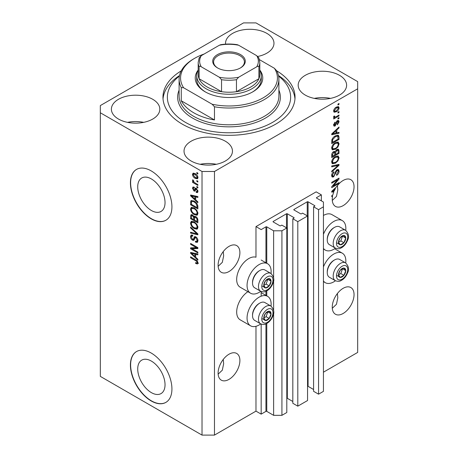 <?xml version="1.0" encoding="UTF-8"?>
<svg xmlns="http://www.w3.org/2000/svg" width="458" height="458" viewBox="0 0 458 458"><rect width="100%" height="100%" fill="white"/><g stroke="black" fill="none" stroke-linecap="round" stroke-linejoin="round"><path stroke-width="0.69" d="M321.356 194.85L316.169 191.856L255.982 226.601L261.169 229.601L265.943 226.842A0.59 0.338 0 0 1 266.774 226.842L273.621 230.798L281.922 230.798L286.8 227.981L281.819 225.107L280.68 225.765A0.59 0.338 0 0 1 279.849 225.765L273.208 221.93L273.208 221.449L286.49 213.783A0.59 0.338 0 0 1 287.321 213.783L293.962 217.619A0.59 0.338 0 0 1 293.962 218.094L292.822 218.752L297.803 221.632L307.553 215.999L302.572 213.125L301.433 213.783A0.59 0.338 0 0 1 300.603 213.783L293.962 209.947L293.962 209.466L307.244 201.801A0.59 0.338 0 0 1 308.074 201.801L314.715 205.636A0.59 0.338 0 0 1 314.715 206.111L313.575 206.77L318.556 209.649L323.434 206.833L323.434 202.041L316.581 198.085L316.581 197.604L321.356 194.85L321.356 200.839M316.581 197.604A0.59 0.338 0 0 0 316.581 198.085M313.575 206.77L313.575 391.304L318.556 394.178L323.434 391.367L323.434 206.833M318.556 394.178L318.556 209.649M307.553 386.237A0.59 0.338 0 0 1 308.074 386.329L313.575 389.506M293.962 209.466A0.59 0.338 0 0 0 293.962 209.947M292.822 218.752L292.822 403.286L297.803 406.16L307.553 400.532L307.553 215.999M297.803 406.16L297.803 221.632M286.8 398.22A0.59 0.338 0 0 1 287.321 398.311L292.822 401.489M273.208 221.449A0.59 0.338 0 0 0 273.208 221.93M214.47 435.1L214.47 171.481L357.675 88.806L357.675 81.616L255.982 22.9L243.53 22.9L100.325 105.58L100.325 376.384L202.018 435.1L214.47 435.1L255.982 411.135L261.169 414.129L265.943 411.376A0.59 0.338 0 0 1 266.774 411.376L273.621 415.332L281.922 415.332L286.8 412.515L286.8 227.981M281.922 415.332L281.922 230.798M273.621 415.332L273.621 312.837M273.621 310.581L273.621 280.244M273.621 277.989L273.621 230.798M261.169 414.129L261.169 324.092M261.169 296.189L261.169 291.5M255.982 411.135L255.982 326.302M260.745 291.299A17.026 9.83 -60 0 1 259.096 292.387A17.026 9.83 -60 0 1 250.583 293.229L240.204 287.24A17.026 9.83 -60 0 1 237.593 273.598A17.026 9.83 -60 0 1 248.717 258.598A17.026 9.83 -60 0 1 255.982 257.219L255.982 226.601M137.721 368.982A19.31 11.152 -120 0 0 146.154 388.418A19.31 11.152 -120 0 0 161.033 393.588A19.31 11.152 -120 0 0 165.035 384.749A19.31 11.152 -120 0 0 156.607 365.312A19.31 11.152 -120 0 0 141.722 360.137A19.31 11.152 -120 0 0 137.721 368.982M137.721 186.847A19.31 11.152 -120 0 0 146.154 206.283A19.31 11.152 -120 0 0 161.033 211.453A19.31 11.152 -120 0 0 165.035 202.613A19.31 11.152 -120 0 0 156.607 183.177A19.31 11.152 -120 0 0 141.722 178.002A19.31 11.152 -120 0 0 137.721 186.847M130.416 182.868A29.352 16.946 -120 0 0 143.228 212.403A29.352 16.946 -120 0 0 165.848 220.269A29.352 16.946 -120 0 0 171.927 206.833A29.352 16.946 -120 0 0 159.115 177.292A29.352 16.946 -120 0 0 136.495 169.431A29.352 16.946 -120 0 0 130.416 182.868M136.599 169.368A29.352 16.946 -120 0 0 130.622 182.748A29.352 16.946 -120 0 0 143.371 212.214A29.352 16.946 -120 0 0 165.951 220.206M130.416 365.003A29.352 16.946 -120 0 0 143.228 394.538A29.352 16.946 -120 0 0 165.848 402.405A29.352 16.946 -120 0 0 171.927 388.968A29.352 16.946 -120 0 0 159.115 359.427A29.352 16.946 -120 0 0 136.495 351.567A29.352 16.946 -120 0 0 130.416 365.003M136.599 351.509A29.352 16.946 -120 0 0 130.622 364.883A29.352 16.946 -120 0 0 143.371 394.349A29.352 16.946 -120 0 0 165.951 402.342M218.145 374.169L222.319 370.184L223.653 363.715L223.252 359.433M218.105 373.093A15.412 8.897 120 0 0 221.294 380.146A15.412 8.897 120 0 0 233.168 376.018A15.412 8.897 120 0 0 239.895 360.509A15.412 8.897 120 0 0 236.706 353.456A15.412 8.897 120 0 0 224.832 357.584A15.412 8.897 120 0 0 218.105 373.093M332.296 308.263L336.47 304.284L337.804 297.809L337.397 293.526M332.25 307.186A15.412 8.897 120 0 0 335.445 314.24A15.412 8.897 120 0 0 347.319 310.112A15.412 8.897 120 0 0 354.045 294.603A15.412 8.897 120 0 0 350.857 287.55A15.412 8.897 120 0 0 338.977 291.677A15.412 8.897 120 0 0 332.25 307.186M218.145 266.321L222.319 262.342L223.653 255.867L223.252 251.585M218.105 265.245A15.412 8.897 120 0 0 221.294 272.298A15.412 8.897 120 0 0 233.168 268.17A15.412 8.897 120 0 0 239.895 252.667A15.412 8.897 120 0 0 236.706 245.608A15.412 8.897 120 0 0 224.832 249.742A15.412 8.897 120 0 0 218.105 265.245M332.296 200.421L336.47 196.436L337.804 189.967L337.397 185.685M332.25 199.345A15.412 8.897 120 0 0 335.445 206.398A15.412 8.897 120 0 0 347.319 202.27A15.412 8.897 120 0 0 354.045 186.761A15.412 8.897 120 0 0 350.857 179.708A15.412 8.897 120 0 0 336.727 186.595L331.735 191.324L331.735 192.171L333.911 191.719A15.412 8.897 120 0 0 332.794 195.108L331.735 195.721L331.735 196.591L332.577 196.104A15.412 8.897 120 0 0 332.25 199.345M257.802 56.448A24.217 13.98 0 0 1 257.825 56.448A24.217 13.98 0 0 0 273.97 43.27A24.217 13.98 0 0 0 266.877 33.382A24.217 13.98 0 0 0 240.49 30.354A24.217 13.98 0 0 0 225.542 43.27A24.217 13.98 0 0 0 225.588 44.14M152.726 99.289A24.217 13.98 0 0 0 126.339 96.26A24.217 13.98 0 0 0 111.391 109.176A24.217 13.98 0 0 0 118.485 119.057A24.217 13.98 0 0 0 144.871 122.091A24.217 13.98 0 0 0 159.819 109.176A24.217 13.98 0 0 0 152.726 99.289M143.675 122.355A24.217 13.98 0 0 0 127.536 122.355M225.37 141.224A24.217 13.98 0 0 0 198.978 138.196A24.217 13.98 0 0 0 184.03 151.111A24.217 13.98 0 0 0 191.123 160.998A24.217 13.98 0 0 0 217.51 164.027A24.217 13.98 0 0 0 232.458 151.111A24.217 13.98 0 0 0 225.37 141.224M216.313 164.29A24.217 13.98 0 0 0 200.175 164.29M339.515 75.324A24.217 13.98 0 0 0 313.129 72.295A24.217 13.98 0 0 0 298.181 85.211A24.217 13.98 0 0 0 305.274 95.092A24.217 13.98 0 0 0 331.661 98.127A24.217 13.98 0 0 0 346.609 85.211A24.217 13.98 0 0 0 339.515 75.324M330.464 98.39A24.217 13.98 0 0 0 314.325 98.39M271.016 306.104A17.026 9.83 120 0 0 267.604 296.337A17.026 9.83 120 0 0 259.096 297.179A17.026 9.83 120 0 0 247.973 312.184A17.026 9.83 120 0 0 250.583 325.821A17.026 9.83 120 0 0 259.096 324.98A17.026 9.83 120 0 0 260.745 323.892M250.583 293.229A17.026 9.83 -60 0 1 247.973 279.592A17.026 9.83 -60 0 1 259.096 264.587A17.026 9.83 -60 0 1 267.604 263.745A17.026 9.83 -60 0 1 271.016 273.512M323.434 266.888A17.026 9.83 -60 0 1 333.808 254.041A17.026 9.83 -60 0 1 342.321 253.2A17.026 9.83 -60 0 1 345.733 262.966M335.462 280.754A17.026 9.83 -60 0 1 333.808 281.842A17.026 9.83 -60 0 1 325.3 282.689A17.026 9.83 -60 0 1 323.434 280.977M345.733 230.374A17.026 9.83 120 0 0 342.321 220.607A17.026 9.83 120 0 0 333.808 221.449A17.026 9.83 120 0 0 323.434 234.296M323.434 248.385A17.026 9.83 120 0 0 325.3 250.091A17.026 9.83 120 0 0 333.808 249.249A17.026 9.83 120 0 0 335.462 248.162M181.254 70.853A66.038 38.128 0 0 0 162.962 97.193A66.038 38.128 0 0 0 182.301 124.152A66.038 38.128 0 0 0 254.27 132.419A66.038 38.128 0 0 0 295.038 97.193A66.038 38.128 0 0 0 276.746 70.853M333.218 185.931L339 182.593L339 183.463L331.735 187.66L331.735 186.732L337.523 179.851L331.735 183.194L331.735 182.324L339 178.128L339 179.061L333.218 185.931L332.674 185.616M336.979 169.706L338.491 169.54L339.092 171.132C339 172.947 338.181 174.355 336.641 175.351L336.544 174.532L338.244 171.544L337.855 170.468L337.002 170.565L333.63 176.868L332.216 177.051L331.638 175.586C331.707 173.954 332.428 172.677 333.808 171.756L333.905 172.574L332.491 175.065L332.846 176.084L333.647 175.986L334.386 175.288L335.245 172.002L336.979 169.706M331.735 165.951L339 164.393L339 165.298L331.735 172.002L331.735 171.103L338.147 165.384L331.735 166.855L331.735 165.951M337.981 155.932L339.092 157.758L337.952 160.89L335.462 163.174L332.411 163.758L331.638 162.058C332.016 159.561 333.264 157.741 335.376 156.584L338.353 156.081M337.981 141.986L339.092 143.812L337.952 146.944L335.462 149.234L332.411 149.812L331.638 148.111C332.016 145.621 333.264 143.795 335.376 142.638L338.353 142.14M336.83 132.86L339 132.339L339 133.249L331.735 134.761L331.735 133.913L339 127.038L339 127.942L336.83 129.929L336.83 132.86L335.977 132.373M337.958 104.109L339 103.508L339 104.378L337.958 104.979L337.958 104.109M323.434 372.194L357.675 352.42L357.675 88.806M342.321 220.607L331.947 214.619A17.026 9.83 120 0 0 323.434 215.46M247.91 291.689A17.026 9.83 120 0 0 237.444 306.711A17.026 9.83 120 0 0 240.204 319.833L250.583 325.821M336.304 107.138L338.559 106.657L339.092 107.865C338.811 109.68 337.901 110.985 336.355 111.786L334.157 112.233L333.619 111.025C333.888 109.239 334.781 107.939 336.304 107.138M337.958 112.17L339 111.569L339 112.439L337.958 113.04L337.958 112.17M336.258 116.635L339 115.055L339 115.926L333.716 118.977L333.716 118.107L334.558 117.62L333.619 117.133L333.905 116.143L334.661 116.034L334.563 116.681L335.182 117.105L336.258 116.635M333.825 117.557L333.619 117.133M333.848 116.269L335.182 117.105M337.958 118.158L339 117.563L339 118.433L337.958 119.034L337.958 118.158M337.391 120.672L338.611 120.506L339.092 121.748L337.397 124.805L337.3 123.986L338.336 122.126L337.517 121.467L335.13 126.007L334.071 126.139L333.619 124.942L335.13 122.08L335.227 122.899L334.374 124.473L335.021 125.194L337.391 120.672M337.036 120.803L338.078 121.404L336.836 121.072M333.579 124.639L335.021 125.194M335.325 135.912L338.393 135.27L339 136.982L339 139.455L331.735 143.652L331.867 139.873C332.628 137.99 333.779 136.667 335.325 135.912M336.865 149.514L338.491 149.262L339 150.819L339 153.401L331.735 157.592L331.735 154.993C331.741 153.579 332.348 152.462 333.561 151.638L335.084 151.695L336.865 149.514M334.844 151.484L334.529 151.375M192.085 248.757L197.867 252.095L197.867 252.965L190.602 248.768L190.602 247.841L196.396 247.646L190.602 244.303L190.602 243.433L197.867 247.629L197.867 248.557L192.085 248.757L193.121 248.156L197.867 247.996M195.847 236.872C197.221 237.822 197.925 239.11 197.965 240.736L197.312 242.368L195.509 242.127L195.417 241.2L196.625 241.349L197.112 240.169L195.869 237.759L195.114 237.656L193.82 240.33L192.497 240.169C191.221 239.305 190.557 238.108 190.511 236.586L191.112 235.057L192.681 235.263L192.772 236.191L191.725 236.053L191.358 237.049L192.52 239.311L193.253 239.46L194.524 236.689L195.847 236.872M190.602 227.059L197.867 233.895L197.867 234.794L190.602 233.111L190.602 232.212L197.02 233.901L190.602 227.964L190.602 227.059M197.965 227.363L196.826 229.177L194.329 228.594C192.171 227.443 190.9 225.599 190.511 223.057L191.278 221.369L194.244 221.895L196.854 224.254L197.965 227.363M197.226 229.023L197.547 228.76M197.965 213.422L196.826 215.237L194.329 214.647C192.171 213.502 190.9 211.659 190.511 209.111L191.278 207.422L194.244 207.949L196.854 210.314L197.965 213.422M197.226 215.077L197.547 214.819M196.831 180.578L197.867 181.179L197.867 182.049L196.831 181.448L196.831 180.578M195.171 173.628C196.745 174.424 197.679 175.74 197.965 177.584L197.421 178.786L195.228 178.345C193.677 177.544 192.766 176.238 192.492 174.424L193.036 173.221L195.171 173.628M197.965 262.972L197.45 263.991L195.698 263.476L195.606 262.548C196.39 263.11 196.894 263.075 197.112 262.445L196.568 261.26L190.602 257.705L190.602 256.829L195.537 259.68C196.906 260.304 197.719 261.404 197.965 262.972M197.953 262.308L196.917 262.909L197.81 262.045M100.325 112.771L202.018 171.481L214.47 171.481M202.018 435.1L202.018 171.481M195.698 199.854L197.867 201.841L197.867 202.745L190.602 195.875L190.602 195.022L197.867 196.539L197.867 197.444L195.698 196.923L195.698 199.854M196.259 188.307L197.965 191.352L197.513 192.543L196.264 192.452L196.173 191.524L196.929 191.599L197.209 190.86L196.39 189.257L195.91 189.177L194.959 191.146L193.997 191.032L192.492 188.232L192.961 187.007L194.003 187.116L194.095 188.038L193.482 187.986L193.247 188.639L193.894 190.099L194.329 190.081L195.188 188.124L196.259 188.307M193.894 190.099L195.366 189.48L195.858 188.118M196.831 186.463L197.867 187.059L197.867 187.929L196.831 187.333L196.831 186.463M195.131 182.971L197.867 184.557L197.867 185.427L192.583 182.376L192.583 181.505L193.431 181.992L192.492 180.418L192.772 179.759L193.528 180.526L194.049 182.198L195.131 182.971M196.831 172.517L197.867 173.118L197.867 173.988L196.831 173.387L196.831 172.517M194.198 201.171C196.345 202.264 197.57 204.033 197.867 206.484L197.867 208.957L190.602 204.76L190.74 201.142L191.209 200.547L194.198 201.171M194.77 216.199L193.952 216.674L195.738 216.548C197.146 217.43 197.856 218.689 197.867 220.315L197.867 222.897L190.602 218.706L190.602 216.102L191.083 214.705L192.429 214.859L193.952 216.674L194.272 216.302M195.698 257.264L197.867 259.245L197.867 260.155L190.602 253.28L190.602 252.432L197.867 253.944L197.867 254.848L195.698 254.333L195.698 257.264M198.486 263.39L196.734 262.875M196.602 262.955L195.698 263.476M197.152 260.923L196.568 261.26M191.358 257.264L190.602 257.705M195.698 199.11L195.354 198.789M191.936 195.555L191.644 195.274L190.602 195.875M197.867 196.596L196.734 196.322L195.698 196.923M195.887 196.814L195.887 196.127M192.738 197.066L194.85 199.075L194.85 196.722L191.358 195.887L192.738 197.066M195.698 198.589L194.85 199.075M192.257 195.366L191.358 195.887M195.887 196.121L194.85 196.722M197.879 192.028L197.301 191.85L196.264 192.452M197.301 191.85L197.255 191.404M197.856 190.482L197.209 190.86M197.003 188.902L196.39 189.257M196.774 188.679L195.91 189.177M195.36 190.585L193.997 191.032M195.034 190.436L194.484 190.013M193.539 187.952L193.528 187.631L192.492 188.232M193.528 187.631L193.608 186.979M194.931 189.503L195.366 189.48L194.931 189.503M197.587 186.898L196.831 187.333M193.723 181.832L193.431 181.992M193.339 181.941L192.583 182.376M193.087 180.074L192.492 180.418M197.587 172.952L196.831 173.387M197.827 178.322L196.602 177.927M196.064 177.859L195.228 178.345M195.932 174.12L195.222 174.532L193.574 174.172L193.528 173.822L192.492 174.424M193.528 173.822L193.665 173.078M194.896 173.479L193.574 174.172L193.247 174.882L195.222 177.469L196.871 177.841L197.209 177.126L195.222 174.532M196.871 177.841L197.942 177.223M197.85 176.754L197.209 177.126M197.587 181.013L196.831 181.448M197.867 207.755L197.301 207.428M191.455 204.274L190.602 204.76M191.644 201.801L191.776 200.541L190.74 201.142M193.459 200.787L191.599 201.806L191.455 204.382L197.02 207.594L197.02 206.1L195.961 203.392L194.186 202.035C193.093 201.285 192.228 201.211 191.599 201.806M197.867 207.102L197.02 207.594M194.908 201.617L194.186 202.035M196.534 203.066L195.961 203.392M197.804 205.642L197.02 206.1M197.656 214.676L195.915 214.333M195.154 214.172L194.329 214.647M191.553 208.745L190.511 209.111M191.547 208.516L191.873 207.245M192.578 208.23L193.619 207.629L191.936 208.356L191.358 209.598C191.673 211.556 192.669 212.947 194.347 213.783L196.539 214.178L197.112 212.936C196.808 211.029 195.847 209.655 194.221 208.808L191.936 208.356M196.539 214.178L197.953 213.205M194.936 208.396L194.221 208.808M197.862 212.506L197.112 212.936M197.867 221.701L197.301 221.374M194.473 219.737L193.906 219.411M191.455 218.214L190.602 218.706M191.644 215.735L191.747 214.602M195.904 216.651L194.799 217.281L194.473 220.069L197.02 221.535L196.929 218.913L195.743 217.424L194.799 217.281M194.661 217.441L194.536 216.336M191.455 218.323L193.625 219.577L193.557 217.138L192.549 215.798L191.73 215.661L191.455 218.323M194.473 219.084L193.625 219.577M193.167 215.443L192.549 215.798M194.593 216.542L193.557 217.138M197.867 221.048L197.02 221.535M196.419 217.035L195.743 217.424M197.553 218.552L196.929 218.913M197.793 219.365L197.02 219.806M197.656 228.616L195.915 228.273M195.154 228.118L194.329 228.594M191.553 222.691L190.511 223.057M191.547 222.456L191.873 221.185M193.625 221.575L191.936 222.302L191.358 223.538C191.673 225.496 192.669 226.893 194.347 227.729L196.539 228.124L197.112 226.882C196.808 224.97 195.847 223.596 194.221 222.754L191.936 222.302M196.539 228.124L197.953 227.145M193.619 221.569L192.578 222.17M194.936 222.342L194.221 222.754M197.862 226.447L197.112 226.882M197.867 233.952L197.198 233.798M192.726 232.761L191.644 232.509L190.602 233.111M197.553 233.597L197.02 233.901M191.204 227.62L190.602 227.964M197.736 241.916L196.545 241.526L195.509 242.127M196.625 241.349L197.953 240.456M197.862 239.74L197.112 240.169M196.522 237.381L195.869 237.759M194.226 239.837L193.539 239.568L192.497 240.169M191.553 236.208L190.511 236.586M191.547 235.99L191.736 234.937M195.148 236.568L194.295 238.858L193.253 239.46M195.102 236.591L194.112 237.164M192.371 248.591L191.644 248.173L190.602 248.768M191.644 248.173L191.644 247.807M197.152 247.211L196.396 247.646M191.358 243.868L190.602 244.303M195.698 256.52L195.354 256.194M191.936 252.959L191.644 252.684L190.602 253.28M197.867 254.001L196.734 253.732L195.698 254.333M195.887 254.224L195.887 253.532L194.85 254.127L191.358 253.291L194.85 256.486L194.85 254.127M195.698 255.993L194.85 256.486M192.257 252.776L191.358 253.291M338.244 103.943L339 104.378M337.924 106.525L338.056 107.269L339.092 107.865M338.056 107.269L338.033 107.624M335.519 111.305L336.355 111.786M334.981 111.374L333.756 111.769M333.727 110.235L334.695 111.277L336.355 110.916L338.336 108.283L338.01 107.613L336.699 106.92M333.642 110.67L334.695 111.277M335.64 107.567L336.355 107.979L334.374 110.613M338.01 107.613L336.355 107.979M338.244 112.004L339 112.439M338.244 115.49L339 115.926M334.855 117.122L334.277 117.454M333.624 117.082L334.558 117.62M338.244 117.998L339 118.433M337.964 120.431L338.056 121.147L339.092 121.748M336.407 121.576L337.042 121.942M334.455 125.143L334.088 125.406L335.13 126.007M334.088 125.406L333.693 125.584M334.592 122.532L335.227 122.899M333.722 124.101L334.374 124.473M337.958 132.591L339 133.249M337.958 132.648L335.977 133.06M335.182 133.226L333.538 133.57M332.348 133.816L331.735 133.948M338.405 127.599L339 127.942M336.281 129.614L336.83 129.929M335.788 130.072L335.788 130.599M333.865 133.496L335.977 133.066L335.977 130.707L332.491 133.902L333.865 133.496M332.027 133.633L332.491 133.902M335.445 130.398L335.977 130.707M337.741 135.11L337.958 136.387L339 136.982M338.147 138.969L339 139.455M332.302 142.123L331.735 142.455M331.735 141.797L332.582 142.289L338.147 139.077L337.712 136.186L336.143 135.494M331.781 140.354L332.582 140.818L332.582 142.289M332.107 139.186L332.726 139.547L332.582 140.818M334.598 136.375L335.319 136.787L332.726 139.547M336.086 135.516L337.094 136.1L335.319 136.787M337.712 136.186L337.094 136.1M337.403 146.629L337.952 146.944M334.661 148.77L335.462 149.234M333.664 149.027L331.97 149.405M337.741 141.94L338.056 143.217L339.092 143.812M331.747 147.184L332.491 147.613L333.052 148.884L335.474 148.352C337.036 147.505 337.958 146.159 338.244 144.31L337.672 143.062L336 142.312M331.644 147.911L333.052 148.884M333.138 144.505L333.71 144.837L332.491 147.613M334.638 143.114L335.353 143.526L333.71 144.837M337.672 143.062L335.353 143.526M337.827 149.153L337.958 150.327M338.147 152.909L339 153.401M335.319 154.329L334.752 154.655M332.302 156.069L331.735 156.396M334.632 151.432L334.563 152.399M334.752 153.997L335.6 154.489L338.147 153.018L338.056 150.499L336.739 149.589M331.735 155.743L332.582 156.235L334.752 154.981L334.684 152.623L333.407 151.701M333 152.05L333.682 152.44L332.582 154.804L332.582 156.235M334.684 152.623L333.682 152.44M336.195 149.989L336.87 150.379L335.6 152.88L335.6 154.489M338.056 150.499L336.87 150.379M337.403 160.575L337.952 160.89M334.661 162.71L335.462 163.174M333.664 162.968L331.97 163.346M337.741 155.88L338.056 157.157L339.092 157.758M331.747 161.13L332.491 161.559L333.052 162.83L335.474 162.298C337.036 161.451 337.958 160.105 338.244 158.256L337.672 157.002L336 156.258M331.644 161.851L333.052 162.83M333.138 158.445L333.71 158.777L332.491 161.559M334.638 157.054L335.353 157.466L333.71 158.777M337.672 157.002L335.353 157.466M337.958 164.617L339 165.298M337.958 164.697L337.575 165.052M331.735 166.025L337.111 164.783L338.147 165.384M337.861 169.408L338.056 170.531L339.092 171.132M337.855 170.468L336.767 169.838M336.338 170.187L337.002 170.565M332.863 176.095L332.594 176.273L333.63 176.868M332.594 176.273L331.804 176.565M333.224 172.179L333.905 172.574M331.741 174.635L332.491 175.065M331.649 175.34L332.846 176.084M338.244 183.028L339 183.463M332.932 185.771L332.176 186.206M336.767 179.416L337.523 179.851M338.193 178.597L339 179.061M337.529 178.981L337.031 179.565M332.932 191.152L333.911 191.719M332.348 191.226L331.735 191.352M333.865 190.906L334.3 190.814A15.412 8.897 120 0 1 335.433 188.622L332.491 191.307L333.865 190.906M332.027 191.043L332.491 191.307M334.907 188.318L335.433 188.622M331.821 195.669L332.577 196.104M338.966 272.453A5.135 2.966 120 0 0 338.479 274.834A5.135 2.966 120 0 0 340.294 277.416A5.135 2.966 120 0 0 343.929 275.321A5.135 2.966 120 0 0 345.744 270.638A5.135 2.966 120 0 0 343.929 268.056A5.135 2.966 120 0 0 340.294 270.151A5.135 2.966 120 0 0 338.966 272.453M339.246 272.413L338.479 274.834L340.294 277.416L343.929 275.321L345.744 270.638L343.929 268.056L340.294 270.151L339.246 272.413M327.252 272.544L327.252 271.731A9.274 5.353 -60 0 1 328.128 267.438A9.274 5.353 -60 0 1 333.808 260.373L334.517 259.961A10.271 5.931 120 0 0 328.226 267.787A10.271 5.931 120 0 0 327.252 272.544A10.271 5.931 120 0 0 329.376 277.245L335.313 280.674A10.271 5.931 -60 0 1 334.163 271.216A10.271 5.931 -60 0 1 345.59 262.881L339.653 259.451A10.271 5.931 120 0 0 334.517 259.961M338.496 274.863L340.815 273.523L342.538 268.714M337.18 275.619L340.294 277.416M340.815 273.523L343.929 275.321M342.63 268.84L345.744 270.638M264.249 315.591A5.135 2.966 120 0 0 263.762 317.972A5.135 2.966 120 0 0 265.577 320.554A5.135 2.966 120 0 0 269.212 318.459A5.135 2.966 120 0 0 271.027 313.776A5.135 2.966 120 0 0 269.212 311.194A5.135 2.966 120 0 0 265.577 313.289A5.135 2.966 120 0 0 264.249 315.591M264.535 315.551L263.762 317.972L265.577 320.554L269.212 318.459L271.027 313.776L269.212 311.194L265.577 313.289L264.535 315.551M252.535 315.682L252.535 314.869A9.274 5.353 -60 0 1 253.411 310.576A9.274 5.353 -60 0 1 259.096 303.505L259.8 303.099A10.271 5.931 120 0 0 253.509 310.925A10.271 5.931 120 0 0 252.535 315.682A10.271 5.931 120 0 0 254.665 320.382L260.596 323.812A10.271 5.931 -60 0 1 259.446 314.354A10.271 5.931 -60 0 1 270.873 306.018L264.936 302.589A10.271 5.931 120 0 0 259.8 303.099M263.779 318.001L266.098 316.661L267.821 311.852M262.468 318.757L265.577 320.554M266.098 316.661L269.212 318.459M267.913 311.978L271.027 313.776M264.249 282.998A5.135 2.966 120 0 0 263.762 285.38A5.135 2.966 120 0 0 265.577 287.962A5.135 2.966 120 0 0 269.212 285.866A5.135 2.966 120 0 0 271.027 281.183A5.135 2.966 120 0 0 269.212 278.601A5.135 2.966 120 0 0 265.577 280.697A5.135 2.966 120 0 0 264.249 282.998M264.535 282.958L263.762 285.38L265.577 287.962L269.212 285.866L271.027 281.183L269.212 278.601L265.577 280.697L264.535 282.958M252.535 283.09L252.535 282.271A9.274 5.353 -60 0 1 253.411 277.977A9.274 5.353 -60 0 1 259.096 270.913L259.8 270.506A10.271 5.931 120 0 0 253.509 278.332A10.271 5.931 120 0 0 252.535 283.09A10.271 5.931 120 0 0 254.665 287.79L260.596 291.219A10.271 5.931 -60 0 1 259.446 281.762A10.271 5.931 -60 0 1 270.873 273.426L264.936 269.997A10.271 5.931 120 0 0 259.8 270.506M263.779 285.403L266.098 284.069L267.821 279.254M262.468 286.164L265.577 287.962M266.098 284.069L269.212 285.866M267.913 279.386L271.027 281.183M338.966 239.86A5.135 2.966 120 0 0 338.479 242.242A5.135 2.966 120 0 0 340.294 244.824A5.135 2.966 120 0 0 343.929 242.729A5.135 2.966 120 0 0 345.744 238.046A5.135 2.966 120 0 0 343.929 235.464A5.135 2.966 120 0 0 340.294 237.559A5.135 2.966 120 0 0 338.966 239.86M339.246 239.82L338.479 242.242L340.294 244.824L343.929 242.729L345.744 238.046L343.929 235.464L340.294 237.559L339.246 239.82M327.252 239.952L327.252 239.139A9.274 5.353 -60 0 1 328.128 234.845A9.274 5.353 -60 0 1 333.808 227.775L334.517 227.368A10.271 5.931 120 0 0 328.226 235.194A10.271 5.931 120 0 0 327.252 239.952A10.271 5.931 120 0 0 329.376 244.652L335.313 248.081A10.271 5.931 -60 0 1 334.163 238.624A10.271 5.931 -60 0 1 345.59 230.288L339.653 226.859A10.271 5.931 120 0 0 334.517 227.368M338.496 242.271L340.815 240.931L342.538 236.122M337.18 243.026L340.294 244.824M340.815 240.931L343.929 242.729M342.63 236.248L345.744 238.046M196.711 75.622A32.289 18.641 180 0 0 206.169 88.8A32.289 18.641 180 0 0 241.355 92.842A32.289 18.641 180 0 0 261.289 75.622A32.289 18.641 180 0 0 259.818 70.068A33.755 19.488 180 0 1 252.868 91.8A33.755 19.488 180 0 1 205.132 91.8L205.132 91.8A33.755 19.488 180 0 1 198.171 70.08A32.289 18.641 180 0 0 196.711 75.622L196.711 79.217A32.289 18.641 0 0 0 205.665 92.098M179.404 76.062A61.635 35.587 0 0 0 185.416 122.355A61.635 35.587 0 0 0 269.201 124.164A61.635 35.587 0 0 0 278.596 76.062M278.487 75.541A66.038 38.128 180 0 1 294.969 98.991M193.717 112.771A49.899 28.808 0 0 0 214.47 119.956L181.265 100.789A49.899 28.808 0 0 0 193.717 112.771M214.47 106.777L212.134 104.229A48.428 27.961 0 0 0 263.247 97.789A48.428 27.961 0 0 0 274.399 68.282L276.735 70.83A49.899 28.808 180 0 1 278.899 79.217A49.899 28.808 180 0 1 214.47 106.777L214.47 119.956M181.265 100.789L181.265 87.604A49.899 28.808 180 0 1 179.101 79.217A49.899 28.808 180 0 1 193.717 58.847L194.753 58.246A48.428 27.961 0 0 0 183.601 87.759L181.265 87.604M274.399 68.282L259.474 59.666M204.159 54.015A48.428 27.961 0 0 0 194.753 58.246M212.134 104.229L183.601 87.759M163.031 98.991A66.038 38.128 180 0 1 179.513 75.541M252.335 92.098A32.289 18.641 0 0 0 261.289 79.217L261.289 75.622M217.481 67.893L217.481 67.893A16.288 9.406 180 0 1 217.481 54.594A16.288 9.406 180 0 1 240.519 54.594A16.288 9.406 180 0 1 240.519 67.893A16.288 9.406 180 0 1 217.481 67.893M240.198 68.076A15.412 8.897 0 0 0 244.412 61.962A15.412 8.897 0 0 0 239.895 55.67A15.412 8.897 0 0 0 223.103 53.741A15.412 8.897 0 0 0 213.588 61.962A15.412 8.897 0 0 0 217.802 68.076M201.274 66.805C200.272 66.101 199.545 66.084 199.098 66.748A30.818 17.793 180 0 1 198.182 62.443L198.182 74.425A30.818 17.793 0 0 0 199.098 78.73A30.818 17.793 0 0 0 207.211 87.009A30.818 17.793 0 0 0 221.546 91.692A30.818 17.793 0 0 0 236.454 91.692A30.818 17.793 0 0 0 258.902 78.73A30.818 17.793 0 0 0 259.818 74.425L259.818 62.443A30.818 17.793 180 0 1 258.902 66.748C258.461 66.078 257.734 66.101 256.726 66.805A29.352 16.946 0 0 0 256.726 55.681L238.635 45.233A29.352 16.946 0 0 0 219.365 45.233L201.274 55.681A29.352 16.946 0 0 0 201.274 66.805L219.365 77.253A29.352 16.946 0 0 0 238.635 77.253L256.726 66.805M199.098 66.748L199.098 78.73L221.546 91.692L221.546 79.703L219.365 77.253M238.635 77.253L236.454 79.703L236.454 91.692L258.902 78.73L258.902 66.748M219.365 45.233L220.699 44.701C226.235 43.808 231.765 43.808 237.301 44.701L238.635 45.233M256.726 55.681L258.902 58.137M199.098 58.137L201.274 55.681M314.715 206.111L314.715 205.636M308.074 386.329L308.074 201.801M307.244 215.821L307.244 201.801M293.962 218.094L293.962 217.619M287.321 398.311L287.321 213.783M286.49 227.803L286.49 213.783M266.774 411.376L266.774 323.497M266.774 295.857L266.774 290.904M266.774 263.264L266.774 226.842M265.943 411.376L265.943 323.903M265.943 295.376L265.943 291.311M265.943 262.783L265.943 226.842M196.305 260.173L195.595 260.585M193.843 195.698L192.852 196.27M195.669 188.679L194.633 189.274M191.587 201.829L190.602 202.396M191.644 215.506L190.602 216.102M194.627 217.458L193.625 218.037M196.436 232.549L195.875 232.87M194.776 237.805L193.74 238.406M193.843 253.108L192.852 253.675M336.012 122.509L336.75 122.933M333.476 132.265L333.985 132.562M337.958 150.218L339 150.819M331.775 154.34L332.582 154.804M334.563 152.285L335.6 152.88M335.966 165.08L337.002 165.676M334.981 173.084L335.628 173.456M333.476 189.675L333.985 189.967M337.26 272.304A7.923 4.574 120 0 0 339.309 279.958A7.923 4.574 120 0 0 346.964 273.168A7.923 4.574 120 0 0 344.914 265.514A7.923 4.574 120 0 0 337.26 272.304M262.543 315.442A7.923 4.574 120 0 0 264.592 323.096A7.923 4.574 120 0 0 272.247 316.306A7.923 4.574 120 0 0 270.197 308.652A7.923 4.574 120 0 0 262.543 315.442M262.543 282.849A7.923 4.574 120 0 0 264.592 290.504A7.923 4.574 120 0 0 272.247 283.714A7.923 4.574 120 0 0 270.197 276.06A7.923 4.574 120 0 0 262.543 282.849M337.26 239.711A7.923 4.574 120 0 0 339.309 247.366A7.923 4.574 120 0 0 346.964 240.576A7.923 4.574 120 0 0 344.914 232.922A7.923 4.574 120 0 0 337.26 239.711M179.101 79.217L179.101 95.991A49.899 28.808 0 0 0 193.717 116.361A49.899 28.808 0 0 0 248.093 122.607A49.899 28.808 0 0 0 278.899 95.991L278.899 79.217M278.899 90.152A51.365 29.655 180 0 1 254.19 123.036A51.365 29.655 180 0 1 192.681 118.158A51.365 29.655 180 0 1 179.101 90.152M236.454 79.703A30.818 17.793 180 0 1 221.546 79.703M261.169 292.622L267.604 296.337M334.621 248.751L342.321 253.2M323.434 249.015L325.3 250.091M323.434 281.607L325.3 282.689M261.169 260.029L267.604 263.745M196.929 191.599L197.965 190.997M193.482 187.986L194.518 187.391M194.249 190.144L195.285 189.543M191.73 215.661L192.772 215.065M195.114 237.656L196.156 237.055M191.725 236.053L192.766 235.452M334.769 117.088L333.727 116.487M335.313 280.674C339.475 282.202 340.58 280.72 342.389 279.798C344.651 278.149 346.357 275.899 347.496 273.06C349.374 269.579 348.738 266.184 345.59 262.881M260.596 323.812C264.764 325.34 265.863 323.858 267.672 322.93C269.934 321.281 271.64 319.037 272.779 316.197C274.657 312.717 274.021 309.322 270.873 306.018M260.596 291.219C264.764 292.748 265.863 291.265 267.672 290.338C269.934 288.689 271.64 286.445 272.779 283.605C274.657 280.124 274.021 276.729 270.873 273.426M335.313 248.081C339.475 249.61 340.58 248.127 342.389 247.206C344.651 245.551 346.357 243.307 347.496 240.467C349.374 236.986 348.738 233.591 345.59 230.288M199.207 57.679L198.182 62.443M258.793 57.679L259.818 62.443"/></g></svg>
